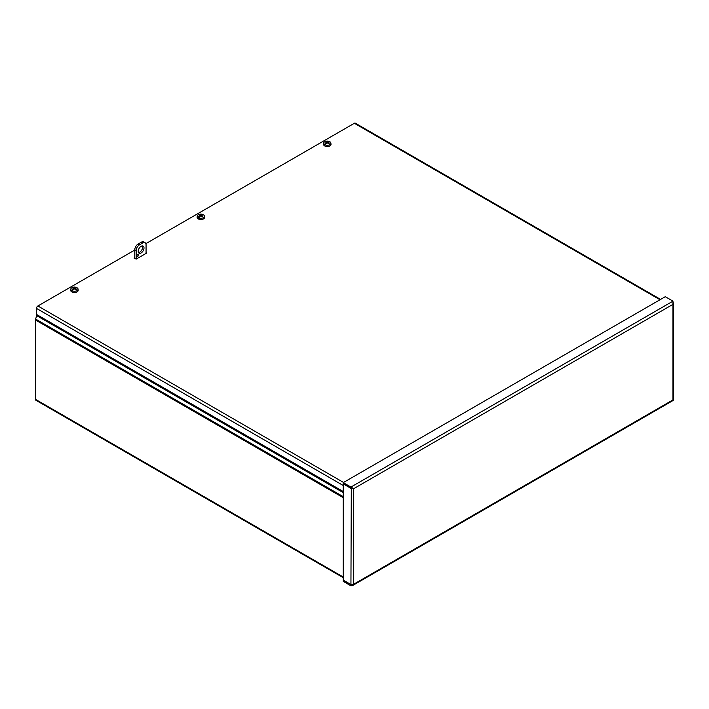 <?xml version="1.0" encoding="UTF-8"?>
<svg xmlns="http://www.w3.org/2000/svg" width="709" height="709" viewBox="0 0 709 709"><rect width="100%" height="100%" fill="white"/><g stroke="black" fill="none" stroke-linecap="round" stroke-linejoin="round"><path stroke-width="1.06" d="M36.974 314.628L35.636 319.068L343.245 496.663M343.245 577.693L35.858 400.231A1.967 1.134 -60 0 1 35.45 399.327L35.45 319.981A1.967 1.134 -60 0 1 35.636 319.068M343.378 580.166L343.245 581.371L350.937 585.82L352.621 585.51L353.72 584.216L350.937 584.535L343.245 580.095L343.245 483.91L351.318 488.572L353.72 488.678L353.72 584.216L672.974 399.894L672.974 302.424M351.194 584.624L343.245 580.246M351.318 488.572L352.745 488.111L350.937 488.2L343.245 483.751L343.245 482.625L665.272 296.699L672.974 301.148L672.974 304.356L353.72 488.678L350.937 487.065L672.974 301.148M343.245 482.625L350.937 487.065L350.937 488.2M353.215 488.386L353.72 488.678M673.266 398.777L672.974 399.894M351.097 584.597L350.937 585.82M351.309 488.138L350.937 584.535M673.55 399.256L673.266 302.699M343.245 491.532L37.311 314.902A1.17 0.674 60 0 1 36.487 313.475L36.487 308.397A1.967 1.134 -60 0 1 37.878 305.987L343.528 482.457M659.999 299.747L354.34 123.277L145.859 243.648M141.809 245.979L140.4 246.794M134.772 250.047L37.878 305.987M354.34 123.277A1.967 1.134 -60 0 1 355.324 123.18L660.575 299.411M134.223 257.854L134.772 257.535M146.612 253.086L136.288 259.051L134.223 258.333M146.063 252.289L146.612 252.608M327.983 143.351L328.037 142.66A8.127 5.22 -117 0 1 329.127 143.493A2.242 1.294 0 0 1 328.542 143.83A8.127 4.121 57.3 0 0 327.487 142.979L327.079 142.979A8.127 4.121 -57.3 0 0 326.096 143.767A8.136 4.015 113.7 0 0 326.034 143.83A8.127 4.582 118.9 0 0 325.077 144.84L325.059 145.123A3.634 2.1 180 0 1 324.412 144.751L324.43 144.468A8.127 4.795 -58.9 0 1 325.431 143.484A8.136 5.291 -52.7 0 1 325.511 143.431L325.591 144.113L324.412 144.751M325.892 143.971L325.591 143.493M325.431 143.484L325.431 144.184M328.435 141.791L328.471 141.72A8.127 4.936 114 0 0 327.487 142.101L327.079 142.101A8.127 4.936 -114 0 0 326.016 141.703A2.242 1.294 0 0 0 325.431 142.039A8.127 4.405 54.4 0 1 326.53 142.42L326.53 142.66A8.127 5.22 117 0 0 325.511 143.431M328.471 141.72A8.136 4.015 -66.3 0 1 328.533 141.694A8.127 4.582 -61.1 0 1 329.49 141.552L329.508 141.809A3.634 2.1 180 0 1 329.774 141.942M324.43 144.468A3.598 2.083 180 0 1 323.685 143.067A3.598 2.083 180 0 1 325.794 141.304A3.598 2.083 180 0 1 329.49 141.552M329.508 141.809L329.109 142.048A8.127 4.795 121.1 0 1 330.128 141.924A3.598 2.083 180 0 1 330.873 143.067A3.598 2.083 180 0 1 329.827 144.671A3.598 2.083 180 0 1 325.077 144.84M329.127 142.048A8.136 5.291 127.3 0 0 329.056 142.057A8.127 4.405 -54.4 0 0 328.037 142.42M330.873 143.067L331.006 144.255A3.731 2.154 180 0 1 329.915 145.912A3.731 2.154 180 0 1 325.75 146.346A3.731 2.154 180 0 1 323.561 144.255L323.685 143.067M328.533 141.694L328.533 142.225M328.435 143.794L328.976 143.493A2.03 1.17 180 0 1 328.489 143.785M326.273 142.314L326.016 141.703M201.569 216.342L201.613 215.642A8.127 5.22 -117 0 1 202.703 216.484A2.242 1.294 0 0 1 202.127 216.821A8.127 4.121 57.3 0 0 201.064 215.961L200.656 215.961A8.127 4.121 -57.3 0 0 199.672 216.75A8.136 4.015 113.7 0 0 199.61 216.821A8.127 4.582 118.9 0 0 198.653 217.831L198.635 218.106A3.634 2.1 180 0 1 197.988 217.734L198.006 217.459A8.127 4.795 -58.9 0 1 199.007 216.475A8.136 5.291 -52.7 0 1 199.087 216.413L199.167 217.105L197.988 217.734M199.468 216.954L199.167 216.484M199.007 216.475L199.007 217.176M202.021 214.783L202.047 214.712A8.127 4.936 114 0 0 201.064 215.093L200.656 215.093A8.127 4.936 -114 0 0 199.592 214.685A2.242 1.294 0 0 0 199.016 215.022A8.127 4.405 54.4 0 1 200.106 215.412L200.106 215.642A8.127 5.22 117 0 0 199.087 216.413M202.047 214.712A8.136 4.015 -66.3 0 1 202.109 214.685A8.127 4.582 -61.1 0 1 203.066 214.543L203.084 214.8A3.634 2.1 180 0 1 203.35 214.924M198.006 217.459A3.598 2.083 180 0 1 197.262 216.059A3.598 2.083 180 0 1 199.371 214.295A3.598 2.083 180 0 1 203.066 214.543M203.084 214.8L202.685 215.04A8.127 4.795 121.1 0 1 203.705 214.916A3.598 2.083 180 0 1 204.458 216.059A3.598 2.083 180 0 1 203.403 217.654A3.598 2.083 180 0 1 198.653 217.831M202.703 215.031A8.136 5.291 127.3 0 0 202.632 215.049A8.127 4.405 -54.4 0 0 201.613 215.412M204.458 216.059L204.582 217.246A3.731 2.154 180 0 1 203.501 218.904A3.731 2.154 180 0 1 199.326 219.338A3.731 2.154 180 0 1 197.137 217.246L197.262 216.059M202.109 214.685L202.109 215.208M202.012 216.777L202.552 216.484A2.03 1.17 180 0 1 202.065 216.777M199.849 215.306L199.592 214.685M75.145 289.334L75.189 288.634A8.127 5.22 -117 0 1 76.288 289.476A2.242 1.294 0 0 1 75.703 289.813A8.127 4.121 57.3 0 0 74.64 288.953L74.232 288.953A8.127 4.121 -57.3 0 0 73.249 289.742A8.136 4.015 113.7 0 0 73.187 289.813A8.127 4.582 118.9 0 0 72.229 290.823L72.212 291.098A3.634 2.1 180 0 1 71.565 290.725L71.591 290.451A8.127 4.795 -58.9 0 1 72.593 289.467A8.136 5.291 -52.7 0 1 72.664 289.405L72.743 290.096L71.565 290.725M73.045 289.946L72.743 289.467M72.593 289.467L72.593 290.158M75.597 287.765L75.624 287.694A8.127 4.936 114 0 0 74.64 288.084L74.232 288.084A8.127 4.936 -114 0 0 73.178 287.677A2.242 1.294 0 0 0 72.593 288.014A8.127 4.405 54.4 0 1 73.683 288.403L73.683 288.634A8.127 5.22 117 0 0 72.664 289.405M75.624 287.694A8.136 4.015 -66.3 0 1 75.686 287.677A8.127 4.582 -61.1 0 1 76.643 287.526L76.661 287.783A3.634 2.1 180 0 1 76.926 287.916M71.591 290.451A3.598 2.083 180 0 1 70.838 289.05A3.598 2.083 180 0 1 72.947 287.278A3.598 2.083 180 0 1 76.643 287.526M75.189 288.403A8.127 4.405 -54.4 0 1 76.209 288.031A8.136 5.291 127.3 0 1 76.288 288.022A8.127 4.795 121.1 0 1 77.29 287.898A3.598 2.083 180 0 1 78.034 289.05A3.598 2.083 180 0 1 76.989 290.646A3.598 2.083 180 0 1 72.229 290.823M78.034 289.05L78.158 290.229A3.731 2.154 180 0 1 77.077 291.886A3.731 2.154 180 0 1 72.903 292.33A3.731 2.154 180 0 1 70.714 290.229L70.838 289.05M75.686 287.677L75.686 288.2M75.588 289.768L76.129 289.467A2.03 1.17 180 0 1 75.65 289.759M73.426 288.288L73.178 287.677M136.97 255.825A1.17 0.674 -60 0 1 137.484 254.655A1.17 0.674 -60 0 1 138.388 254.336A1.17 0.674 -60 0 1 138.388 255.692A1.17 0.674 -60 0 1 137.218 256.366A1.17 0.674 -60 0 1 136.97 255.825M136.146 259.104L136.146 250.578A4.671 2.703 -60 0 1 139.451 244.853L142.757 242.948A4.671 2.703 -60 0 1 145.097 242.717A4.671 2.703 -60 0 1 146.063 244.853L146.063 253.405M134.772 258.652L134.772 249.79L136.146 250.578M138.494 252.564A4.086 2.357 120 0 0 141.773 250.011A4.086 2.357 120 0 0 142.341 245.899M138.211 251.296A4.086 2.357 -60 0 1 140.001 247.184A4.086 2.357 -60 0 1 143.147 246.085A4.086 2.357 -60 0 1 143.147 250.809A4.086 2.357 -60 0 1 139.061 253.166A4.086 2.357 -60 0 1 138.211 251.296M139.451 244.853L138.078 244.064A4.671 2.703 120 0 0 134.772 249.79M138.078 244.064L141.383 242.159L142.757 242.948M145.097 242.717L143.723 241.92A4.671 2.703 120 0 0 141.383 242.159M36.974 315.496L343.245 492.321M343.245 492.622L36.912 315.771M343.245 497.683L35.45 319.981M35.45 399.327L343.245 577.029M343.245 485.505L36.487 308.397M328.019 142.642L327.966 143.342M325.697 142.11A2.03 1.17 180 0 1 326.158 141.862M327.079 142.101L327.009 143.023M327.487 142.101L327.549 143.023M201.595 215.633L201.542 216.325M199.273 215.093A2.03 1.17 180 0 1 199.734 214.854M200.656 215.093L200.585 216.015M201.064 215.093L201.126 216.015M75.172 288.625L75.119 289.316M72.85 288.084A2.03 1.17 180 0 1 73.311 287.845M74.232 288.084L74.17 289.006M74.64 288.084L74.711 289.006M672.974 399.309L673.169 400.231M352.621 585.519L673.258 400.39M326.61 142.527L326.689 143.262M327.948 142.527L327.868 143.262M200.195 215.509L200.275 216.254M201.524 215.509L201.445 216.254M73.771 288.501L73.851 289.245M75.11 288.501L75.03 289.245"/></g></svg>
